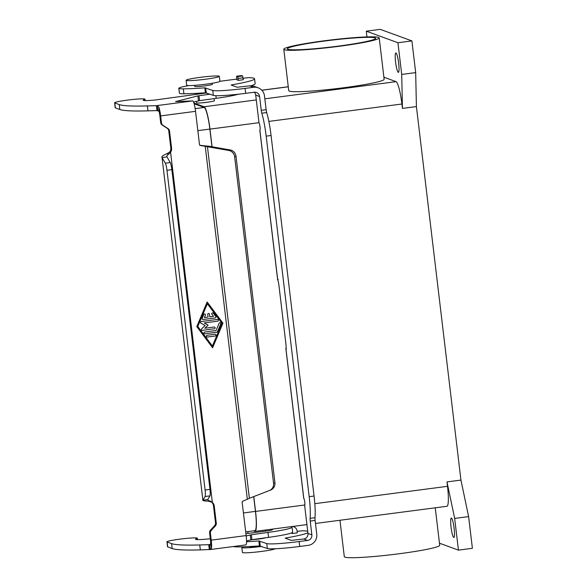 <?xml version="1.0" encoding="UTF-8"?>
<svg xmlns="http://www.w3.org/2000/svg" width="587" height="587" viewBox="0 0 587 587"><rect width="100%" height="100%" fill="white"/><g stroke="black" fill="none" stroke-linecap="round" stroke-linejoin="round"><path stroke-width="0.88" d="M261.641 546.409A16.73 1.269 173.2 0 1 261.046 546.49A16.73 1.269 173.2 0 1 241.829 547.517A16.73 1.269 173.2 0 1 243.326 546.798M275.384 548.757A16.73 1.269 173.2 0 1 261.641 551.42A16.73 1.269 173.2 0 1 242.416 552.448L241.829 547.517M241.484 75.584L242.578 75.958L243.289 79.715L238.403 80.36L237.691 76.596L236.62 76.215L236.796 79.766L238.403 80.36M307.889 532.68A53.38 4.05 173.2 0 1 285.935 537.963L285.201 538.184L291.203 540.37L303.684 539.013A4.982 4.916 -70 0 0 307.977 533.444L304.653 505.546A3.559 0.528 -97.5 0 0 304.697 505.554A3.559 0.528 -97.5 0 0 304.77 502.09A3.559 0.528 -97.5 0 0 303.817 498.502L303.795 498.495A5.342 0.404 -6.8 0 1 303.728 498.444L285.854 348.539M188.779 85.585A24.911 1.893 173.2 0 0 178.83 88.307A24.911 1.893 173.2 0 0 183.313 88.85A71.174 5.4 173.2 0 0 204.797 87.845L212.743 90.435A28.47 2.157 173.2 0 0 245.102 88.402L253.54 87.302A9.964 9.825 -70 0 1 264.488 95.886L266.131 109.688A3.559 0.528 82.5 0 0 266.681 112.557A28.47 4.212 -97.5 0 1 271.069 135.502L266.182 136.14L309.173 496.668A28.47 4.212 82.5 0 1 310.105 518.35A3.559 0.528 -97.5 0 0 310.222 521.065L311.866 534.86A4.982 4.916 110 0 1 307.573 540.436L299.135 541.537A28.47 2.157 173.2 0 1 266.769 543.569L258.83 540.979A71.174 5.4 173.2 0 1 246.518 541.713M271.069 135.502L314.06 496.03A28.47 4.212 82.5 0 1 314.992 517.712A3.559 0.528 -97.5 0 0 315.109 520.42L316.753 534.221A9.964 9.825 -70 0 1 308.16 545.367L299.722 546.468A28.47 2.157 173.2 0 1 267.364 548.5L259.417 545.91A71.174 5.4 173.2 0 1 237.933 546.915A24.911 1.893 173.2 0 1 233.538 546.504M266.182 136.14A28.47 4.212 -97.5 0 0 261.795 113.196A3.559 0.528 82.5 0 1 261.244 110.327L259.601 96.525A4.982 4.916 110 0 0 254.127 92.232L245.689 93.333A28.47 2.157 173.2 0 1 213.33 95.365L205.384 92.775A71.174 5.4 173.2 0 1 183.9 93.781A24.911 1.893 173.2 0 1 179.417 93.238L178.83 88.307M453.744 537.457A9.788 1.445 82.5 0 1 451.102 527.588A9.788 1.445 82.5 0 1 451.315 518.064A9.788 1.445 82.5 0 1 451.432 518.079A9.788 1.445 82.5 0 1 454.067 527.955A9.788 1.445 82.5 0 1 453.854 537.472A9.788 1.445 82.5 0 1 453.744 537.457M398.279 72.348A9.788 1.445 82.5 0 1 395.638 62.471A9.788 1.445 82.5 0 1 395.851 52.955A9.788 1.445 82.5 0 1 395.968 52.962A9.788 1.445 82.5 0 1 398.602 62.838A9.788 1.445 82.5 0 1 398.39 72.362A9.788 1.445 82.5 0 1 398.279 72.348M196.513 101.324L196.689 102.828A8.9 0.675 -6.8 0 0 196.799 102.916A8.9 0.675 -6.8 0 0 206.257 102.365A8.9 0.675 -6.8 0 0 214.358 100.722L214.108 98.623M194.605 85.364L194.73 86.406A8.9 0.675 -6.8 0 0 194.84 86.494A8.9 0.675 -6.8 0 0 204.305 85.944A8.9 0.675 -6.8 0 0 212.399 84.301L212.274 83.251M166.825 156.568L170.215 162.555A7.117 1.049 82.5 0 1 171.852 169.665L166.965 170.303A7.117 1.049 -97.5 0 0 165.329 163.193L162.034 157.536L202.889 500.19L207.776 499.552L209.963 495.89A7.117 1.049 -97.5 0 0 209.977 489.382L205.09 490.02A7.117 1.049 82.5 0 1 205.076 496.529L202.889 500.19C202.508 500.682 204.269 500.997 208.18 501.144L211.562 502.127A5.342 5.261 -70 0 1 213.448 505.59L215.502 522.819A3.559 3.507 -70 0 1 214.578 525.681L210.55 530.068A3.559 3.507 110 0 0 209.625 532.93L210.447 539.857A4.982 0.734 -97.5 0 1 210.579 543.9L209.61 544.582L210.329 549.491L209.324 549.637L208.737 544.707L199.741 544.963A124.561 9.451 173.2 0 1 171.587 543.613L167.141 541.992A15.306 1.159 173.2 0 1 166.95 541.838A15.306 1.159 173.2 0 1 182.014 538.873A15.306 1.159 173.2 0 1 197.342 538.213A15.306 1.159 173.2 0 1 196.44 538.734A16.018 1.218 -6.8 0 0 195.486 539.27A16.018 1.218 -6.8 0 0 208.29 538.947L210.315 538.734M209.199 101.955A5.342 0.404 173.2 0 1 201.994 102.813M286.485 348.421L285.906 348.48A5.342 0.792 -97.5 0 0 285.884 343.666L278.92 285.289A5.342 0.792 82.5 0 0 277.746 280.05L278.267 279.478M200.116 77.352A16.73 1.269 173.2 0 1 219.333 76.325A16.73 1.269 173.2 0 1 205.333 79.26A16.73 1.269 173.2 0 1 186.116 80.287A16.73 1.269 173.2 0 1 200.116 77.352M219.333 76.325L219.92 81.263A16.73 1.269 173.2 0 1 205.927 84.19A16.73 1.269 173.2 0 1 186.703 85.218L186.116 80.287M265.867 537.751A8.9 0.675 173.2 0 1 251.772 539.688M260.415 545.969A8.9 0.675 173.2 0 1 249.717 546.68A8.9 0.675 173.2 0 1 249.607 546.592L249.6 546.526M379.209 37.884L384.14 79.289A48.046 3.647 173.2 0 1 343.938 87.712A48.046 3.647 173.2 0 1 288.731 90.662L283.792 49.264A48.046 3.647 173.2 0 1 324.002 40.833A48.046 3.647 173.2 0 1 379.209 37.884A48.046 3.647 173.2 0 1 339 46.307A48.046 3.647 173.2 0 1 283.792 49.264M435.238 507.806L439.707 545.279A48.046 3.647 173.2 0 1 399.505 553.71A48.046 3.647 173.2 0 1 344.298 556.659L339.961 520.265M375.122 37.869A44.487 3.375 173.2 0 1 375.673 38.302A44.487 3.375 173.2 0 1 335.184 46.52A44.487 3.375 173.2 0 1 287.872 49.279A44.487 3.375 173.2 0 1 287.329 48.838A44.487 3.375 173.2 0 1 327.817 40.62A44.487 3.375 173.2 0 1 375.122 37.869M297.154 531.389L302.672 530.758A53.38 4.05 173.2 0 1 307.727 531.301M292.326 532.534L292.436 533.495L297.323 532.857L297.117 531.088A5.342 5.261 -70 0 0 293.713 526.759L292.81 526.436M292.436 533.495L291.211 533.047M254.318 92.21A4.982 4.916 -70 0 1 255.712 95.109L259.036 123.006A3.559 0.528 82.5 0 1 259.997 126.594A3.559 0.528 82.5 0 1 259.924 130.057A3.559 0.528 82.5 0 1 259.88 130.05L259.858 130.043A5.342 0.404 173.2 0 1 259.792 129.991A5.342 0.404 173.2 0 1 260.07 129.822M243.121 78.254L248.639 77.623A53.38 4.05 173.2 0 1 254.56 78.761A53.38 4.05 173.2 0 1 231.902 84.829L231.168 85.049L237.17 87.236L249.651 85.878A9.964 9.825 110 0 1 254.244 86.384L258.133 87.808M241.499 75.576L236.634 76.215L241.499 75.576M249.974 498.055L242.695 501.283A0.888 0.88 110 0 0 242.145 502.223L246.129 535.579A9.964 1.475 -97.5 0 1 245.865 544.89L209.772 549.615M253.687 496.617L255.448 511.38A20.64 3.052 82.5 0 1 254.905 530.677L245.682 531.881M194.143 103.789L204.203 107.458A20.64 3.052 82.5 0 1 209.86 129.074L211.966 146.743M253.789 496.58L255.558 511.424A21.352 3.155 82.5 0 1 254.993 531.382A21.352 3.155 82.5 0 1 254.751 531.352L253.43 530.868M366.956 36.915L366.273 31.177L380.237 29.35L411.898 40.907L415.677 72.619L416.41 106.585L460.942 480.085L446.986 481.912L447.507 486.315A21.352 3.155 82.5 0 1 446.949 506.273L315.476 523.472M383.898 77.205L396.071 81.652A21.352 3.155 82.5 0 1 401.919 104.009L402.447 108.412L401.713 74.439L397.935 42.734L366.273 31.177M193.915 103.033L204.115 106.753A21.352 3.155 82.5 0 1 209.97 129.111L212.076 146.765M446.986 481.912L454.661 518.416L458.44 550.129L439.465 543.202M411.898 40.907L397.935 42.734M415.677 72.619L401.713 74.439M416.41 106.585L402.447 108.412M460.942 480.085L468.617 516.589L454.661 518.416M468.617 516.589L472.396 548.302L458.44 550.129M254.56 78.761L255.154 83.692A53.38 4.05 173.2 0 1 251.023 85.797M219.92 81.285L236.715 79.091M292.487 526.473A5.342 5.261 -70 0 1 293.713 526.759M246.518 540.965L251.94 539.666L268.553 537.376A32.028 2.429 -6.8 0 0 292.642 532.13L292.055 527.192A32.028 2.429 173.2 0 1 267.966 532.446L251.353 534.735L246.173 535.975M166.95 541.838L167.544 546.776A15.306 1.159 -6.8 0 0 167.728 546.923L172.174 548.544A124.561 9.451 -6.8 0 0 200.328 549.902L210.329 549.491L211.496 548.229A9.964 1.475 82.5 0 0 211.225 540.143L210.403 533.216A3.559 3.507 -70 0 1 211.327 530.355L215.356 525.967A3.559 3.507 110 0 0 216.28 523.105L214.226 505.877A5.342 5.261 110 0 0 212.34 502.406L210.557 501.195C208.561 500.733 207.629 500.183 207.776 499.552L207.754 499.779M245.902 533.686L268.897 530.685L271.854 530.09L273.116 529.012M291.064 526.664L291.658 526.877A32.028 2.429 173.2 0 1 292.055 527.192M208.737 544.707L209.515 544.604M247.34 499.361L205.215 146.134L204.437 145.847L208.811 146.192L207.453 146.721L200.262 145.459A0.888 0.88 -70 0 1 199.514 144.695L195.537 111.339A9.964 1.475 -97.5 0 0 192.807 100.905L175.586 101.595L197.885 95.894L210.051 94.169M166.759 153.823C163.039 155.232 161.462 156.472 162.034 157.536L166.921 156.898C166.591 155.973 167.332 154.968 169.144 153.875L166.759 153.823L169.797 151.908A5.342 5.261 110 0 0 170.817 148.063L168.763 130.835A3.559 3.507 110 0 0 167.192 128.296L162.254 125.082A3.559 3.507 -70 0 1 160.684 122.551L159.862 115.617A4.982 0.734 -97.5 0 0 158.996 111.31L158.916 107.289A9.964 1.475 82.5 0 1 160.64 115.903L161.462 122.83A3.559 3.507 110 0 0 163.032 125.369L167.97 128.582A3.559 3.507 -70 0 1 169.54 131.121L171.595 148.35A5.342 5.261 -70 0 1 170.575 152.194L212.34 502.406L211.562 502.127M212.604 347.783L222.957 323.173L212.604 347.798L196.792 326.599L207.145 301.989L222.965 323.18L207.145 301.997M207.358 303.75L197.797 326.475L212.391 346.029L221.959 323.312L207.358 303.75L197.79 326.467L212.399 346.029M202.691 319.467A0.888 0.88 110 0 0 203.095 319.511L215.172 317.934L203.102 319.511A0.888 0.88 -70 0 1 202.192 318.293L203.784 314.507A0.888 0.88 -70 0 1 204.892 314.008A0.888 0.88 -70 0 1 205.399 315.19L204.401 317.552L208.062 317.075L207.747 314.434A0.888 0.88 -70 0 1 208.921 313.487A0.888 0.88 -70 0 1 209.486 314.206L209.801 316.848L213.463 316.371L211.936 314.331A0.888 0.88 -70 0 1 212.949 312.959A0.888 0.88 -70 0 1 213.345 313.253L215.781 316.518A0.888 0.88 -70 0 1 215.18 317.934A0.888 0.88 110 0 0 215.767 316.51L213.338 313.253A0.888 0.88 110 0 0 212.942 312.959M207.336 337.033A0.888 0.88 -70 0 1 206.36 336.058A0.888 0.88 -70 0 1 207.13 335.272L214.974 334.245A0.888 0.88 -70 0 1 215.957 335.221A0.888 0.88 -70 0 1 215.187 336.006L207.336 337.033L215.18 335.999A0.888 0.88 110 0 0 215.385 334.289M204.489 333.724A0.888 0.88 110 0 0 204.892 333.768L216.772 332.213L204.907 333.776A0.888 0.88 -70 0 1 203.924 332.792A0.888 0.88 -70 0 1 204.694 332.007L216.067 330.525L219.134 323.232A0.888 0.88 -70 0 1 220.25 322.74A0.888 0.88 -70 0 1 220.749 323.914L217.483 331.677A0.888 0.88 -70 0 1 216.779 332.22A0.888 0.88 110 0 0 217.476 331.677L220.741 323.914A0.888 0.88 110 0 0 220.242 322.74M204.834 328.236L208.121 325.117L204.195 322.945L208.128 325.117L204.834 328.236L214.116 327.018A0.888 0.88 -70 0 1 215.091 328.001A0.888 0.88 -70 0 1 214.328 328.779L202.346 330.349A0.888 0.88 -70 0 1 201.649 328.823L205.157 325.506L200.974 323.202A0.888 0.88 -70 0 1 201.297 321.537L217.403 319.431A0.888 0.88 -70 0 1 218.379 320.414A0.888 0.88 -70 0 1 217.616 321.192L204.203 322.953L217.601 321.192A0.888 0.88 110 0 0 217.806 319.475M209.801 316.848L209.478 314.206A0.888 0.88 110 0 0 208.913 313.48M204.401 317.552L205.391 315.182A0.888 0.88 110 0 0 204.892 314.008M206.925 336.982A0.888 0.88 110 0 0 207.328 337.026M201.935 330.305A0.888 0.88 110 0 0 202.339 330.349L214.314 328.779A0.888 0.88 110 0 0 214.519 327.062M199.771 145.216L204.437 145.847M162.034 157.536L202.889 500.19M270.702 490.028L269.345 490.556A7.117 6.809 68.8 0 0 273.564 483.262L234.639 156.78A7.117 6.809 -111.2 0 0 228.791 150.463L207.453 146.721L249.372 498.29L270.702 490.028A7.117 6.809 -111.2 0 0 274.929 482.734L235.996 156.259A7.117 6.809 68.8 0 0 230.148 149.934L208.811 146.192M169.144 153.875L170.575 152.194L169.797 151.908M158.996 111.31L156.978 110.598L156.384 105.667L157.419 105.814L158.916 107.289M206.661 92.929L155.937 99.9A16.018 1.218 173.2 0 1 143.133 100.23A16.018 1.218 173.2 0 1 144.086 99.695A15.306 1.159 -6.8 0 0 144.989 99.174A15.306 1.159 -6.8 0 0 129.661 99.834A15.306 1.159 -6.8 0 0 114.604 102.798A15.306 1.159 -6.8 0 0 114.788 102.952L119.234 104.574A124.561 9.451 -6.8 0 0 147.388 105.924L156.384 105.667L192.807 100.905M156.978 110.598L147.975 110.855A124.561 9.451 173.2 0 1 119.821 109.505L115.375 107.883A15.306 1.159 173.2 0 1 115.191 107.729L114.604 102.798M238.153 94.243A32.028 2.429 173.2 0 1 216.199 98.337L199.587 100.626L193.578 102.079M171.852 169.665L209.977 489.382M166.965 170.303L205.09 490.02M237.691 76.596L242.578 75.958M238.183 78.46L243.069 77.822M237.933 546.915L237.816 545.947M259.417 545.91L258.83 540.979M266.131 109.688L261.244 110.327M266.681 112.557L261.795 113.196M170.215 162.555L165.329 163.193M285.906 348.48L303.795 498.495M307.573 540.436L303.684 539.013M260.254 545.903L259.667 540.972M314.992 517.712L310.105 518.35M314.06 496.03L309.173 496.668M315.109 520.42L310.222 521.065M299.722 546.468L299.135 541.537M267.364 548.5L266.769 543.569M286.001 538.47L285.935 537.963M307.977 533.444L311.866 534.86M209.963 495.89L205.076 496.529M243.429 512.957L255.448 511.38M197.841 130.644L209.86 129.074M195.163 108.639L204.203 107.458M447.507 486.315L314.808 503.675M304.902 504.967L255.558 511.424M288.268 86.803L261.853 90.251M396.071 81.652L264.832 98.814M256.284 99.929L204.115 106.753M401.919 104.009L268.839 121.414M258.999 122.698L209.97 129.111M259.601 96.525L255.712 95.109M259.858 130.043L277.746 280.05M253.54 87.302L249.651 85.878M231.902 84.829L231.968 85.335M245.102 88.402L245.689 93.333M212.743 90.435L213.33 95.365M205.633 87.837L206.22 92.768M204.797 87.845L205.384 92.775M183.313 88.85L183.9 93.781M196.535 539.578L196.44 538.734M167.728 546.923L167.141 541.992M268.553 537.376L267.966 532.446M251.94 539.666L251.353 534.735M250.825 539.864L250.238 534.933M210.579 543.9L211.496 548.229M200.328 549.902L199.741 544.963M172.174 548.544L171.587 543.613M211.225 540.143L246.129 535.579M195.537 111.339L160.64 115.903M210.557 501.195L208.18 501.144M214.226 505.877L213.448 505.59M216.28 523.105L215.502 522.819M210.403 533.216L209.625 532.93M228.791 150.463L230.148 149.934M273.564 483.262L274.929 482.734M234.639 156.78L235.996 156.259M211.327 530.355L210.55 530.068M215.356 525.967L214.578 525.681M171.595 148.35L170.817 148.063M169.54 131.121L168.763 130.835M167.97 128.582L167.192 128.296M163.032 125.369L162.254 125.082M161.462 122.83L160.684 122.551M157.866 110.627L157.419 105.814M215.884 95.681L216.199 98.337M199 95.696L199.587 100.626M197.885 95.894L198.472 100.825M147.388 105.924L147.975 110.855M114.788 102.952L115.375 107.883M144.086 99.695L144.182 100.531M119.234 104.574L119.821 109.505M265.544 530.002L265.676 531.103M306.928 524.587L254.993 531.382M288.261 86.737L261.802 90.2M259.792 129.991L277.666 279.896M197.511 539.622L197.342 538.213M144.989 99.174L145.158 100.575M247.817 531.602L248.03 533.407M195.684 94.368L195.566 93.392"/></g></svg>
